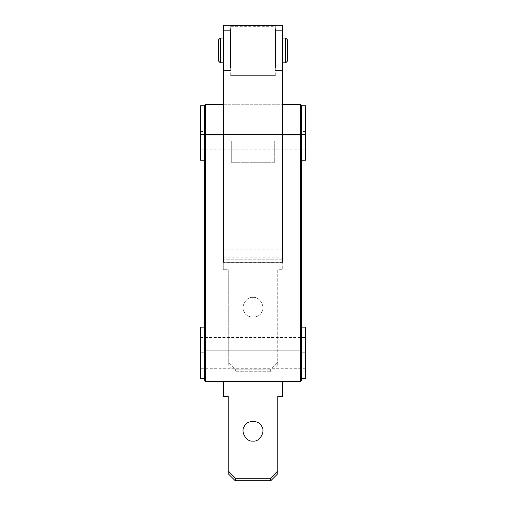 <?xml version="1.0" encoding="UTF-8"?>
<svg xmlns="http://www.w3.org/2000/svg" width="506" height="506" viewBox="0 0 506 506"><rect width="100%" height="100%" fill="white"/><g stroke="black" fill="none" stroke-linecap="round" stroke-linejoin="round"><path stroke-width="0.38" stroke-dasharray="2.53 1.9" d="M205.455 104.28L204.462 105.267L204.462 160.244L204.462 111.061L204.462 134.988L300.545 134.988L300.545 381.644L205.455 381.644L205.455 104.28L300.545 104.28L300.545 134.988L301.538 134.988L301.538 105.767L301.538 160.244L301.538 111.061M282.715 262.772L223.285 262.772L223.285 269.704L228.238 269.704L228.238 361.999L228.238 269.704L223.285 269.704L223.285 254.847L282.715 254.847L282.715 259.799L223.285 259.799L282.715 259.799L282.715 269.704L277.762 269.704L277.762 361.999L270.008 369.753L277.762 361.999L277.762 269.704L282.715 269.704L282.715 254.847L223.285 254.847L223.285 259.799L223.285 25.3M282.715 381.644L282.715 396.502L277.762 396.502L277.762 470.966L270.008 478.72L277.762 470.966L277.762 473.768L277.762 396.502L282.715 396.502L282.715 381.644L223.285 381.644L223.285 396.502L228.238 396.502L228.238 473.768L228.238 470.966L228.238 473.768L235.17 480.7L270.83 480.7L235.17 480.7L270.83 480.7L277.762 473.768L277.762 396.502L282.715 396.502L282.715 381.644L223.285 381.644L223.285 396.502L228.238 396.502L228.238 470.966L235.992 478.72L228.238 470.966L228.238 396.502L223.285 396.502L223.285 381.644L282.715 381.644L223.285 381.644M300.545 381.644L301.538 380.651L301.538 134.988M301.538 107.651L301.538 105.267L300.545 104.28M301.538 352.916L301.538 327.161L301.538 378.671L301.538 352.916L305.504 352.916L305.504 327.161L301.538 327.161M274.296 140.927L231.704 140.927L231.704 162.723L231.704 140.927L274.296 140.927L274.296 162.723L231.704 162.723L274.296 162.723L274.296 140.927M204.462 134.988L204.462 380.651L205.455 381.644M204.462 352.916L204.462 378.671L204.462 327.161L204.462 352.916L200.496 352.916L200.496 327.161L204.462 327.161M223.285 104.28L282.715 104.28M305.504 337.559L305.504 368.267L305.504 337.559L200.496 337.559L200.496 368.267L200.496 337.559M305.504 134.488L305.504 116.165L305.504 134.488L200.496 134.488L200.496 149.846L200.496 116.165L200.496 134.488L305.504 134.488M301.538 160.244L305.504 160.244L305.504 105.767L301.538 105.767M301.538 378.671L305.504 378.671L305.504 352.916M277.762 470.966L270.008 478.72L235.992 478.72L228.238 470.966M253 441.074C259.61 442.263 265.916 431.346 261.577 426.216C259.306 419.898 246.694 419.898 244.423 426.216C240.084 431.346 246.39 442.263 253 441.074C259.61 442.263 265.916 431.346 261.577 426.216C259.306 419.898 246.694 419.898 244.423 426.216C240.084 431.346 246.39 442.263 253 441.074C259.61 442.263 265.916 431.346 261.577 426.216C259.306 419.898 246.694 419.898 244.423 426.216C240.084 431.346 246.39 442.263 253 441.074M270.008 478.72L235.992 478.72L270.008 478.72L270.83 480.7L277.762 473.768L270.83 480.7L270.008 478.72L270.83 480.7M235.992 369.753L270.008 369.753L235.992 369.753L228.238 361.999L235.992 369.753L235.17 371.733L270.83 371.733L235.17 371.733L228.238 364.801L228.238 361.999L228.238 364.801L235.17 371.733L235.992 369.753M253 297.439C246.39 296.25 240.084 307.167 244.423 312.303C246.694 318.622 259.306 318.622 261.577 312.303C265.916 307.167 259.61 296.25 253 297.439C259.61 296.25 265.916 307.167 261.577 312.303C259.306 318.622 246.694 318.622 244.423 312.303C240.084 307.167 246.39 296.25 253 297.439M223.285 262.772L223.285 262.108M277.762 361.999L277.762 364.801L277.762 361.999M204.462 160.244L200.496 160.244L200.496 105.767L204.462 105.767M204.462 107.651L204.462 111.061M200.496 352.916L200.496 378.671L204.462 378.671M277.762 364.801L270.83 371.733L277.762 364.801M235.17 480.7L228.238 473.768L235.17 480.7L235.992 478.72M270.008 369.753L270.83 371.733L270.008 369.753M230.711 26.679L230.711 70.049L223.285 70.049L223.285 65.919L230.711 65.919L230.711 26.679L275.289 26.679L275.289 70.049L275.289 26.679M223.285 38.051L223.285 62.814L223.285 38.051M230.711 70.245L230.711 65.919M282.715 38.051L282.715 62.814L282.715 38.051M282.715 262.108L282.715 25.3M282.715 70.245L282.715 65.919L275.289 65.919M282.715 259.799L223.285 259.799M282.715 249.894L223.285 249.894M282.715 251.014L223.285 251.014M275.289 70.245L282.715 70.049M230.711 75.198L230.711 25.667M275.289 75.198L275.289 25.667M218.333 60.834L218.333 40.031M287.667 60.834L287.667 40.031M301.538 350.936L204.462 350.936M282.715 134.988L223.285 134.988M200.496 131.522L204.462 131.522M305.504 131.522L301.538 131.522M223.285 257.82L282.715 257.82M220.312 62.814L220.312 38.051M285.688 62.814L285.688 38.051M305.504 368.267L200.496 368.267M305.504 149.846L200.496 149.846M305.504 116.165L200.496 116.165"/><path stroke-width="0.76" d="M282.715 104.28L300.545 104.28L301.538 105.267L301.538 380.651L300.545 381.644L205.455 381.644L204.462 380.651L204.462 105.267L205.455 104.28L223.285 104.28M300.545 381.644L300.545 104.28M205.455 104.28L205.455 381.644M301.538 105.767L305.504 105.767L305.504 160.244L301.538 160.244M301.538 327.161L305.504 327.161L305.504 378.671L301.538 378.671M223.285 381.644L223.285 396.502L228.238 396.502L228.238 470.966L235.992 478.72L270.008 478.72L277.762 470.966L277.762 396.502L282.715 396.502L282.715 381.644M253 441.074C259.61 442.263 265.916 431.346 261.577 426.216C259.306 419.898 246.694 419.898 244.423 426.216C240.084 431.346 246.39 442.263 253 441.074M277.762 470.966L277.762 473.768L270.83 480.7L235.17 480.7L228.238 473.768L228.238 470.966M204.462 105.767L200.496 105.767L200.496 160.244L204.462 160.244M204.462 327.161L200.496 327.161L200.496 378.671L204.462 378.671M235.992 478.72L235.17 480.7M270.008 478.72L270.83 480.7M282.715 30.815L282.715 25.3L223.285 25.3L223.285 262.108L282.715 262.108L282.715 30.815L275.289 30.815M223.285 65.919L223.285 70.049M282.715 65.919L282.715 70.049M230.711 28.747L230.711 67.987M275.289 28.747L275.289 67.987M220.312 38.051L218.333 40.031L218.333 60.834L220.312 62.814L220.312 38.051L223.285 38.051M282.715 38.051L285.688 38.051L287.667 40.031L287.667 60.834L285.688 62.814L282.715 62.814M204.462 350.936L301.538 350.936M301.538 134.988L282.715 134.988M223.285 134.988L204.462 134.988M305.504 134.488L301.538 134.488M305.504 352.916L301.538 352.916M200.496 134.488L204.462 134.488M200.496 352.916L204.462 352.916M230.711 30.815L223.285 30.815M285.688 38.051L285.688 62.814M230.711 70.245L223.285 70.245M275.289 70.245L282.715 70.245M230.711 25.667L275.289 25.667M230.711 75.198L275.289 75.198M223.285 62.814L220.312 62.814"/></g></svg>
